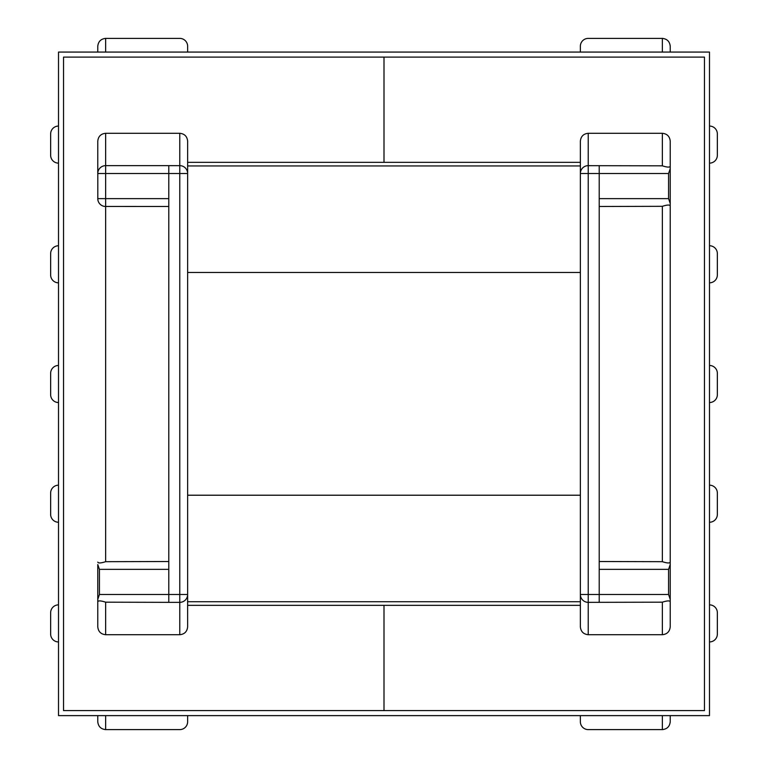 <?xml version="1.0" encoding="UTF-8"?>
<svg xmlns="http://www.w3.org/2000/svg" width="768" height="768" viewBox="0 0 768 768"><rect width="100%" height="100%" fill="white"/><g stroke="black" fill="none" stroke-linecap="round" stroke-linejoin="round"><path stroke-width="1.15" d="M58.512 365.462A7.853 7.853 0 0 0 50.65 373.315L50.65 394.685A7.853 7.853 0 0 0 58.512 402.538M709.488 402.538A7.853 7.853 0 0 0 717.35 394.685L717.35 373.315L717.35 394.685M709.488 365.462A7.853 7.853 0 0 1 717.35 373.315M709.488 282.835A7.853 7.853 0 0 0 717.35 274.982L717.35 253.613A7.853 7.853 0 0 0 709.488 245.76M709.488 163.133A7.853 7.853 0 0 0 717.35 155.28L717.35 133.91A7.853 7.853 0 0 0 709.488 126.058M709.488 485.165A7.853 7.853 0 0 1 717.35 493.018L717.35 514.387A7.853 7.853 0 0 1 709.488 522.24M709.488 604.867A7.853 7.853 0 0 1 717.35 612.72L717.35 634.09L717.35 612.72M709.488 641.942A7.853 7.853 0 0 0 717.35 634.09M58.512 282.835A7.853 7.853 0 0 1 50.65 274.982L50.65 253.613A7.853 7.853 0 0 1 58.512 245.76M58.512 163.133A7.853 7.853 0 0 1 50.65 155.28L50.65 133.91A7.853 7.853 0 0 1 58.512 126.058M58.512 485.165A7.853 7.853 0 0 0 50.65 493.018L50.65 514.387A7.853 7.853 0 0 0 58.512 522.24M58.512 604.867A7.853 7.853 0 0 0 50.65 612.72L50.65 634.09A7.853 7.853 0 0 0 58.512 641.942M187.632 715.622L187.632 721.747A7.853 7.853 0 0 1 179.779 729.6L105.638 729.6C100.896 729.101 98.275 726.48 97.776 721.747L97.776 715.622M97.776 52.07L97.776 46.253C98.275 41.52 100.896 38.899 105.638 38.4L105.638 52.07M670.224 601.738C669.744 600.518 667.123 600.662 662.362 602.179L588.221 602.352A7.853 7.853 0 0 1 580.368 594.499L668.573 594.499L668.573 569.366L670.224 564.557L670.224 203.443L670.224 626.861C669.725 631.603 667.104 634.214 662.362 634.714L588.221 634.714C583.478 634.214 580.867 631.603 580.368 626.861L580.368 495.216L187.632 495.216L187.632 594.499A7.853 7.853 0 0 1 179.779 602.352L168.787 602.352L168.787 165.648L180.432 165.667M187.613 595.152L187.632 626.861C187.133 631.603 184.522 634.214 179.779 634.714C184.522 634.214 187.133 631.603 187.632 626.861M599.213 602.352L599.213 173.501L580.368 173.501L580.368 162.346L384 162.346L384 57.091L704.467 57.091L704.467 710.592L384 710.592L384 605.338L187.632 605.338L187.632 594.499L179.779 594.499L179.779 173.501L105.638 173.501L105.638 198.634L168.787 198.634M187.632 601.728L580.368 601.728L580.368 605.338L384 605.338L384 710.592L63.533 710.592L63.533 57.091L384 57.091L384 162.346L187.632 162.346L187.632 495.216M105.638 38.4A7.853 7.853 0 0 0 104.986 38.429A7.853 7.853 0 0 1 105.638 38.4L179.779 38.4A7.853 7.853 0 0 1 187.632 46.253L187.632 52.07M104.986 165.667L105.638 165.648L105.638 133.286C100.896 133.786 98.275 136.397 97.776 141.139L97.776 173.501L97.776 141.139C98.275 136.397 100.896 133.786 105.638 133.286L179.779 133.286C184.522 133.786 187.133 136.397 187.632 141.139L187.632 173.501L179.779 173.501L179.779 165.648A7.853 7.853 0 0 1 187.632 173.501L187.613 172.848M670.224 715.622L670.224 721.747C669.725 726.48 667.104 729.101 662.362 729.6L588.221 729.6A7.853 7.853 0 0 1 580.368 721.747L580.368 715.622M580.368 52.07L580.368 46.253A7.853 7.853 0 0 1 588.221 38.4L662.362 38.4L662.362 52.07M97.805 199.286L97.805 172.848M99.427 594.499L97.776 599.309L97.776 626.861L97.776 564.557L99.427 569.366L99.427 594.499L179.779 594.499L179.779 602.352L180.432 602.333M168.787 602.352L105.638 602.179C100.877 600.653 98.266 600.509 97.776 601.738M105.638 602.179L105.638 634.714C100.896 634.214 98.275 631.603 97.776 626.861C98.275 631.603 100.896 634.214 105.638 634.714L179.779 634.714L179.779 602.352M97.776 562.128C98.256 563.347 100.877 563.203 105.638 561.686L168.787 561.514M97.776 721.747A7.853 7.853 0 0 0 97.805 722.4A7.853 7.853 0 0 1 97.776 721.747M105.638 729.6A7.853 7.853 0 0 1 104.986 729.571A7.853 7.853 0 0 0 105.638 729.6L105.638 715.622M105.638 165.648L105.638 173.501L97.776 173.501A7.853 7.853 0 0 1 105.638 165.648L168.787 165.648M168.787 206.486L104.986 206.458M97.776 46.253A7.853 7.853 0 0 1 97.805 45.6A7.853 7.853 0 0 0 97.776 46.253M187.632 141.139C187.133 136.397 184.522 133.786 179.779 133.286L179.779 165.648M670.224 52.07L670.224 46.253C669.725 41.52 667.104 38.899 662.362 38.4A7.853 7.853 0 0 1 663.014 38.429A7.853 7.853 0 0 0 662.362 38.4M587.568 165.667L662.362 165.821L662.362 133.286C667.104 133.786 669.725 136.397 670.224 141.139L670.224 168.691L670.224 141.139C669.725 136.397 667.104 133.786 662.362 133.286L588.221 133.286C583.478 133.786 580.867 136.397 580.368 141.139L580.368 272.467L187.632 272.467M662.362 602.179L662.362 634.714C667.104 634.214 669.725 631.603 670.224 626.861L670.224 599.309L668.573 594.499M668.573 173.501L670.224 168.691L670.224 203.443L668.573 198.634L668.573 173.501L599.213 173.501L599.213 165.648M599.213 561.514L662.362 561.686C667.123 563.213 669.734 563.357 670.224 562.128M670.224 205.872C669.744 204.653 667.123 204.797 662.362 206.314L599.213 206.486M670.224 721.747A7.853 7.853 0 0 1 670.195 722.4A7.853 7.853 0 0 0 670.224 721.747M662.362 729.6A7.853 7.853 0 0 0 663.014 729.571A7.853 7.853 0 0 1 662.362 729.6L662.362 715.622M580.368 626.861C580.867 631.603 583.478 634.214 588.221 634.714L588.221 165.648A7.853 7.853 0 0 0 580.368 173.501L580.387 172.848M670.224 46.253A7.853 7.853 0 0 0 670.195 45.6A7.853 7.853 0 0 1 670.224 46.253M580.368 141.139C580.867 136.397 583.478 133.786 588.221 133.286L588.221 165.648M662.362 165.821C667.123 167.347 669.734 167.491 670.224 166.262M580.368 601.728L580.387 595.152M587.568 602.333L588.221 602.352M105.638 206.486A7.853 7.853 0 0 1 97.776 198.634L105.638 198.634L105.638 561.686M580.368 165.955L187.632 165.955M580.368 495.216L580.368 272.467M709.488 715.622L709.488 52.07L58.512 52.07L58.512 715.622L709.488 715.622M662.362 561.686L662.362 206.314M168.787 569.366L99.427 569.366M668.573 569.366L599.213 569.366M599.213 198.634L668.573 198.634"/></g></svg>
